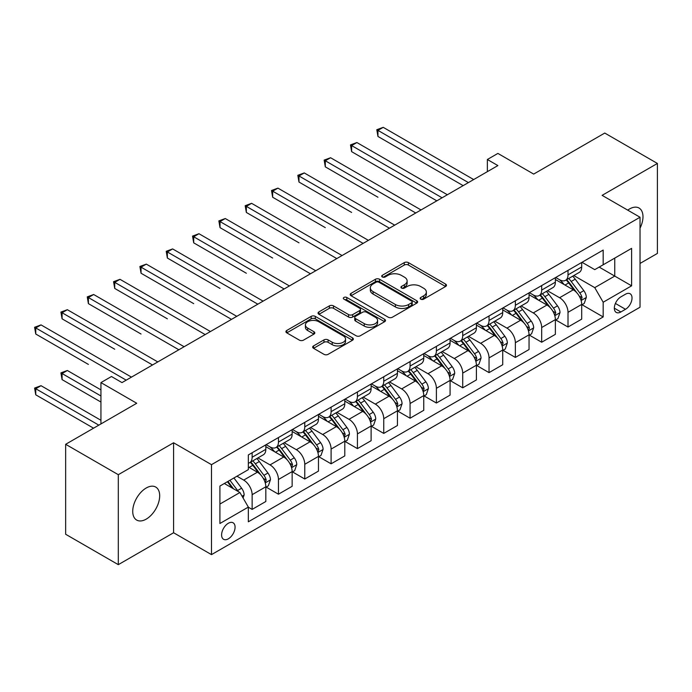 <?xml version="1.0" encoding="UTF-8"?>
<svg xmlns="http://www.w3.org/2000/svg" width="692" height="692" viewBox="0 0 692 692"><rect width="100%" height="100%" fill="white"/><g stroke="black" fill="none" stroke-linecap="round" stroke-linejoin="round"><path stroke-width="1.04" d="M420.762 299.169A2.05 1.185 0 0 0 423.66 299.169L445.622 286.488A2.924 1.687 0 0 0 446.478 285.294A2.924 1.687 0 0 0 445.622 284.101L408.41 262.623A2.924 1.687 0 0 0 404.275 262.623L382.321 275.295A2.05 1.185 0 0 0 381.716 276.134A2.05 1.185 0 0 0 382.321 276.973A2.05 1.185 0 0 0 385.21 276.973L388.056 275.329A9.351 5.398 0 0 1 401.282 275.329L404.379 277.12A9.351 5.398 0 0 1 407.121 280.935A9.351 5.398 0 0 1 404.379 284.758L401.542 286.393A2.05 1.185 0 0 0 400.945 287.232A2.05 1.185 0 0 0 401.542 288.071A2.05 1.185 0 0 0 404.431 288.071L407.277 286.427A9.351 5.398 0 0 1 420.502 286.427L423.608 288.218A9.351 5.398 0 0 1 426.35 292.033A9.351 5.398 0 0 1 423.608 295.856L420.762 297.491A2.05 1.185 0 0 0 420.165 298.33A2.05 1.185 0 0 0 420.762 299.169L420.762 297.491M146.211 519.13A19.056 11.003 120 0 0 158.658 502.331A19.056 11.003 120 0 0 155.743 487.064A19.056 11.003 120 0 0 146.211 488.007A19.056 11.003 120 0 0 133.755 504.797A19.056 11.003 120 0 0 136.679 520.073A19.056 11.003 120 0 0 146.211 519.13M640.031 228.178A19.056 11.003 120 0 0 639.027 208.032A19.056 11.003 120 0 0 629.495 208.984A19.056 11.003 120 0 0 627.722 210.143M228.334 538.826A9.532 5.501 120 0 0 234.562 530.427A9.532 5.501 120 0 0 233.1 522.789A9.532 5.501 120 0 0 228.334 523.264A9.532 5.501 120 0 0 222.115 531.664A9.532 5.501 120 0 0 223.568 539.293A9.532 5.501 120 0 0 228.334 538.826M313.537 345.913A2.924 1.687 0 0 0 312.68 347.107A2.924 1.687 0 0 0 313.537 348.301L323.977 354.33A2.924 1.687 0 0 0 328.112 354.33L352.496 340.248A2.924 1.687 0 0 0 353.353 339.054A2.924 1.687 0 0 0 352.496 337.86L315.293 316.382A2.924 1.687 0 0 0 311.158 316.382L286.773 330.465A2.924 1.687 0 0 0 285.917 331.658A2.924 1.687 0 0 0 286.773 332.852L299.377 340.127A2.924 1.687 0 0 0 303.511 340.127L313.952 334.106A2.924 1.687 0 0 0 314.808 332.913A2.924 1.687 0 0 0 313.952 331.719L307.698 328.103A7.82 4.515 0 0 1 305.406 324.911A7.82 4.515 0 0 1 310.232 320.742A7.82 4.515 0 0 1 318.752 321.719L343.249 335.862A7.82 4.515 0 0 1 345.542 339.054A7.82 4.515 0 0 1 340.715 343.223A7.82 4.515 0 0 1 332.195 342.246L328.112 339.893A2.924 1.687 0 0 0 323.977 339.893L313.537 345.913L313.537 348.301M640.031 263.444L657.4 253.419L657.4 163.45L604.756 133.054L533.679 174.09L497.885 153.416L487.358 159.497L497.885 165.578L121.991 382.598L111.464 376.517L100.937 382.598L100.937 423.928M118.306 474.695L118.306 564.663L173.588 532.745L173.588 442.776L118.306 474.695L65.662 444.299L136.731 403.263L100.937 382.598M173.588 442.776L211.493 464.661L640.031 217.245L640.031 307.213L211.493 554.629L211.493 464.661M657.4 163.45L602.118 195.36L640.031 217.245M388.264 317.213A2.924 1.687 0 0 0 392.39 317.213L416.783 303.131A2.924 1.687 0 0 0 417.639 301.937A2.924 1.687 0 0 0 416.783 300.743L379.579 279.265A2.924 1.687 0 0 0 375.445 279.265L351.052 293.347A2.924 1.687 0 0 0 350.195 294.541A2.924 1.687 0 0 0 351.052 295.735L388.264 317.213M344.737 299.61A2.05 1.185 0 0 1 346.813 299.895L384.605 321.711L360.255 335.776A2.924 1.687 0 0 1 356.12 335.776L318.908 314.289L318.908 311.902A2.924 1.687 0 0 0 318.052 313.095A2.924 1.687 0 0 0 318.908 314.289M318.908 311.902L329.349 305.881A2.924 1.687 0 0 1 333.483 305.881L348.569 314.592A2.924 1.687 0 0 0 352.704 314.592L359.632 310.596A2.924 1.687 0 0 0 360.489 309.402A2.924 1.687 0 0 0 359.632 308.208L343.924 299.134A2.05 1.185 0 0 1 343.327 298.304A2.05 1.185 0 0 1 344.59 297.205A2.05 1.185 0 0 1 346.813 297.465L384.64 319.306A2.924 1.687 0 0 1 385.496 320.5A2.924 1.687 0 0 1 384.64 321.693L384.64 319.306M118.306 564.663L65.662 534.267L65.662 444.299M625.499 294.204L620.862 296.885A9.23 5.328 120 0 0 614.833 305.016A9.23 5.328 120 0 0 616.252 312.412A9.23 5.328 120 0 0 620.862 311.962L625.499 309.281A9.23 5.328 120 0 0 631.528 301.15A9.23 5.328 120 0 0 630.109 293.754A9.23 5.328 120 0 0 625.499 294.204M582.007 262.294L594.748 269.646L603.173 264.785L603.173 250.072L248.342 454.938L248.342 469.643L219.909 486.061L219.909 523.507L248.342 507.089L248.342 521.803L603.173 316.945L603.173 302.231L594.748 287.638L573.815 275.554M603.173 264.785L631.606 248.367L631.606 285.822L603.173 302.231M173.588 532.745L211.493 554.629M487.358 159.497L487.358 171.651M599.177 267.095L614.755 276.091L614.755 258.099L631.606 248.367M594.748 287.638L614.755 276.091L631.606 285.822M219.909 504.053L239.916 492.505L224.338 483.509M248.342 507.21L252.13 509.398L252.13 494.693A11.911 6.877 -120 0 0 243.705 480.101L236.967 476.208M252.13 509.398L265.823 501.501L265.823 486.787A11.911 6.877 -120 0 0 257.398 472.203L248.342 466.97M266.135 487.09L278.452 494.209L278.452 479.495A11.911 6.877 -120 0 0 270.036 464.903L257.934 457.922M278.452 494.209L292.145 486.303L292.145 471.589A11.911 6.877 -120 0 0 283.72 457.005L265.823 446.669M292.457 471.892L304.774 479.011L304.774 464.297A11.911 6.877 -120 0 0 296.358 449.705L284.265 442.724M304.774 479.011L318.467 471.105L318.467 456.391A11.911 6.877 -120 0 0 310.042 441.807L292.145 431.471M318.778 456.694L331.105 463.813L331.105 449.099A11.911 6.877 -120 0 0 322.68 434.507L310.587 427.526M331.105 463.813L344.789 455.907L344.789 441.193A11.911 6.877 -120 0 0 336.364 426.609L318.467 416.273M345.109 441.505L357.427 448.615L357.427 433.901A11.911 6.877 -120 0 0 349.002 419.309L336.909 412.328M357.427 448.615L371.111 440.709L371.111 425.995A11.911 6.877 -120 0 0 362.686 411.411L344.789 401.075M371.431 426.307L383.749 433.417L383.749 418.703A11.911 6.877 -120 0 0 375.323 404.111L363.231 397.13M383.749 433.417L397.433 425.511L397.433 410.806A11.911 6.877 -120 0 0 389.008 396.213L371.111 385.877M397.753 411.109L410.071 418.219L410.071 403.505A11.911 6.877 -120 0 0 401.645 388.921L389.553 381.932M410.071 418.219L423.755 410.313L423.755 395.608A11.911 6.877 -120 0 0 415.338 381.015L397.433 370.678M424.075 395.911L436.392 403.021L436.392 388.307A11.911 6.877 -120 0 0 427.967 373.723L415.875 366.734M436.392 403.021L450.077 395.115L450.077 380.41A11.911 6.877 -120 0 0 441.66 365.817L423.755 355.48M450.397 380.712L462.714 387.823L462.714 373.109A11.911 6.877 -120 0 0 454.289 358.525L442.197 351.536M462.714 387.823L476.407 379.925L476.407 365.212A11.911 6.877 -120 0 0 467.982 350.619L450.077 340.282M476.719 365.514L489.036 372.625L489.036 357.911A11.911 6.877 -120 0 0 480.611 343.327L468.519 336.347M489.036 372.625L502.729 364.727L502.729 350.014A11.911 6.877 -120 0 0 494.304 335.421L476.407 325.084M503.041 350.316L515.358 357.427L515.358 342.722A11.911 6.877 -120 0 0 506.942 328.129L494.841 321.149M515.358 357.427L529.051 349.529L529.051 334.816A11.911 6.877 -120 0 0 520.626 320.223L502.729 309.895M529.363 335.118L541.68 342.229L541.68 327.524A11.911 6.877 -120 0 0 533.264 312.931L521.163 305.95M541.68 342.229L555.373 334.331L555.373 319.618A11.911 6.877 -120 0 0 546.948 305.025L529.051 294.697M555.685 319.92L568.011 327.031L568.011 312.326A11.911 6.877 -120 0 0 559.586 297.733L547.493 290.752M568.011 327.031L581.695 319.133L581.695 304.419A11.911 6.877 -120 0 0 573.27 289.827L555.373 279.499M555.685 277.492L559.586 279.741A11.911 6.877 -120 0 0 565.537 280.329A11.911 6.877 -120 0 0 568.011 274.88L568.011 270.373M529.363 292.69L533.264 294.939A11.911 6.877 -120 0 0 539.215 295.527A11.911 6.877 -120 0 0 541.68 290.069L541.68 285.571M503.041 307.888L506.942 310.137A11.911 6.877 -120 0 0 512.893 310.725A11.911 6.877 -120 0 0 515.358 305.267L515.358 300.769M476.719 323.086L480.611 325.335A11.911 6.877 -120 0 0 486.571 325.923A11.911 6.877 -120 0 0 489.036 320.465L489.036 315.967M450.397 338.276L454.289 340.525A11.911 6.877 -120 0 0 460.249 341.121A11.911 6.877 -120 0 0 462.714 335.663L462.714 331.165M424.075 353.474L427.967 355.723A11.911 6.877 -120 0 0 433.927 356.319A11.911 6.877 -120 0 0 436.392 350.861L436.392 346.363M397.753 368.672L401.645 370.921A11.911 6.877 -120 0 0 407.605 371.517A11.911 6.877 -120 0 0 410.071 366.059L410.071 361.561M371.431 383.87L375.323 386.119A11.911 6.877 -120 0 0 381.283 386.707A11.911 6.877 -120 0 0 383.749 381.257L383.749 376.759M345.1 399.068L349.002 401.317A11.911 6.877 -120 0 0 354.953 401.905A11.911 6.877 -120 0 0 357.427 396.455L357.427 391.957M318.778 414.266L322.68 416.515A11.911 6.877 -120 0 0 328.631 417.103A11.911 6.877 -120 0 0 331.105 411.653L331.105 407.155M292.457 429.464L296.358 431.713A11.911 6.877 -120 0 0 302.309 432.301A11.911 6.877 -120 0 0 304.774 426.852L304.774 422.354M266.135 444.662L270.036 446.911A11.911 6.877 -120 0 0 275.987 447.499A11.911 6.877 -120 0 0 278.452 442.05L278.452 437.552M582.015 304.722L603.173 316.945M565.537 280.329L579.23 272.423A11.911 6.877 -120 0 0 581.695 266.974L581.695 262.476M539.215 295.527L552.908 287.621A11.911 6.877 -120 0 0 555.373 282.172L555.373 277.674M512.893 310.725L526.586 302.819A11.911 6.877 -120 0 0 529.051 297.37L529.051 292.872M486.571 325.923L500.255 318.017A11.911 6.877 -120 0 0 502.729 312.568L502.729 308.07M460.249 341.121L473.933 333.215A11.911 6.877 -120 0 0 476.407 327.766L476.407 323.268M433.927 356.319L447.612 348.413A11.911 6.877 -120 0 0 450.077 342.964L450.077 338.466M407.605 371.517L421.29 363.611A11.911 6.877 -120 0 0 423.755 358.153L423.755 353.655M381.283 386.707L394.968 378.809A11.911 6.877 -120 0 0 397.433 373.351L397.433 368.853M354.953 401.905L368.646 394.007A11.911 6.877 -120 0 0 371.111 388.549L371.111 384.051M328.631 417.103L342.324 409.206A11.911 6.877 -120 0 0 344.789 403.747L344.789 399.249M302.309 432.301L316.002 424.404A11.911 6.877 -120 0 0 318.467 418.945L318.467 414.447M275.987 447.499L289.68 439.602A11.911 6.877 -120 0 0 292.145 434.143L292.145 429.645M248.342 463.182A11.911 6.877 -120 0 0 249.665 462.697L263.349 454.791A11.911 6.877 -120 0 0 265.823 449.342L265.823 444.844M249.665 462.697A11.911 6.877 -120 0 0 252.13 457.248L252.13 452.75M239.916 492.505L248.342 507.089M421.584 299.454L423.608 298.287A9.351 5.398 0 0 0 426.35 294.463L426.35 292.033M407.121 280.935L407.121 283.365A9.351 5.398 0 0 1 404.379 287.189L402.355 288.356M445.579 286.505L408.41 265.053A2.924 1.687 0 0 0 404.275 265.053L383.134 277.258M416.748 303.157L379.579 281.696A2.924 1.687 0 0 0 375.445 281.696L351.095 295.761M411.619 302.776A2.05 1.185 0 0 0 412.216 301.937A2.05 1.185 0 0 0 411.619 301.107L378.957 282.25A2.05 1.185 0 0 0 376.067 282.25L373.066 283.98A9.351 5.398 0 0 0 370.324 287.803A9.351 5.398 0 0 0 373.066 291.617L395.392 304.506A9.351 5.398 0 0 0 408.617 304.506L411.619 302.776L411.619 305.207A2.05 1.185 0 0 0 412.216 304.376L412.216 301.937M370.324 287.803L370.324 290.233A9.351 5.398 0 0 0 373.066 294.048L373.066 291.617M411.619 305.207L408.617 306.937A9.351 5.398 0 0 1 395.392 306.937L373.066 294.048M318.951 314.315L329.349 308.312L329.349 305.881M360.489 309.402L360.489 311.832A2.924 1.687 0 0 1 359.632 313.026L352.704 317.022A2.924 1.687 0 0 1 348.569 317.022L333.483 308.312A2.924 1.687 0 0 0 329.349 308.312M364.234 323.631A7.82 4.515 0 0 0 372.754 324.609A7.82 4.515 0 0 0 377.581 320.439A7.82 4.515 0 0 0 375.289 317.247L366.656 312.265A2.924 1.687 0 0 0 362.522 312.265L355.602 316.261A2.924 1.687 0 0 0 354.745 317.455A2.924 1.687 0 0 0 355.602 318.649L364.234 323.631L364.234 326.062A7.82 4.515 0 0 0 372.754 327.039A7.82 4.515 0 0 0 377.581 322.87L377.581 320.439M354.745 317.455L354.745 319.886A2.924 1.687 0 0 0 355.602 321.079L355.602 318.649M364.234 326.062L355.602 321.079M345.542 339.054L345.542 341.485A7.82 4.515 0 0 1 340.715 345.654A7.82 4.515 0 0 1 332.195 344.677L328.112 342.324A2.924 1.687 0 0 0 323.977 342.324L313.58 348.327M305.406 324.911L305.406 327.342A7.82 4.515 0 0 0 307.698 330.534L307.698 328.103M313.909 334.124L307.698 330.534M352.462 340.274L315.293 318.813A2.924 1.687 0 0 0 311.158 318.813L286.808 332.869L286.773 330.465M581.695 304.904L584.221 303.451L586.323 297.37A7.889 4.559 -120 0 0 583.806 290.649L575.208 279.161A22.784 13.157 -120 0 0 572.716 276.186M564.162 284.568A22.784 13.157 -120 0 0 559.499 279.689M580.977 300.068L582.067 297.707A7.889 4.559 -120 0 0 579.809 292.958L571.203 281.471A22.784 13.157 -120 0 0 568.72 278.495M566.601 279.715A18.909 10.916 60 0 1 569.698 283.244L576.981 292.967M377.953 197.246L325.309 166.85L325.309 160.778L330.577 157.733L421.021 209.953M566.194 279.957A22.784 13.157 60 0 1 568.677 282.933L574.395 290.571M468.397 182.593L377.953 130.381L383.221 127.337L473.665 179.557M463.138 185.638L377.953 136.454L377.953 130.381L376.794 129.707L383.221 127.337M377.953 136.454L376.794 129.707M555.373 320.102L557.899 318.649L560.001 312.568A7.889 4.559 -120 0 0 557.484 305.847L548.886 294.36A22.784 13.157 -120 0 0 546.395 291.384M537.84 299.766A22.784 13.157 -120 0 0 533.177 294.887M554.655 315.267L555.745 312.905A7.889 4.559 -120 0 0 553.488 308.156L544.881 296.669A22.784 13.157 -120 0 0 542.398 293.693M540.27 294.913A18.909 10.916 60 0 1 543.376 298.442L550.659 308.165M351.631 212.444L298.987 182.048L298.987 175.967L304.255 172.931L394.7 225.151M539.864 295.155A22.784 13.157 60 0 1 542.355 298.131L548.073 305.76M529.051 335.3L531.577 333.838L533.679 327.766A7.889 4.559 -120 0 0 531.162 321.045L522.555 309.558A22.784 13.157 -120 0 0 520.073 306.582M511.518 314.964A22.784 13.157 -120 0 0 506.855 310.085M528.333 330.465L529.423 328.103A7.889 4.559 -120 0 0 527.166 323.354L518.559 311.867A22.784 13.157 -120 0 0 516.068 308.892M513.948 310.111A18.909 10.916 60 0 1 517.054 313.64L524.337 323.363M325.309 227.642L272.665 197.246L272.665 191.165L277.933 188.129L368.378 240.349M513.542 310.345A22.784 13.157 60 0 1 516.033 313.329L521.751 320.958M502.729 350.498L505.255 349.036L507.357 342.964A7.889 4.559 -120 0 0 504.84 336.243L496.233 324.756A22.784 13.157 -120 0 0 493.751 321.78M485.196 330.162A22.784 13.157 -120 0 0 480.525 325.283M502.011 345.663L503.101 343.293A7.889 4.559 -120 0 0 500.835 338.552L492.237 327.065A22.784 13.157 -120 0 0 489.746 324.09M487.626 325.309A18.909 10.916 60 0 1 490.732 328.838L498.015 338.561M298.987 242.84L246.343 212.444L246.343 206.363L251.603 203.327L342.056 255.547M487.22 325.543A22.784 13.157 60 0 1 489.711 328.527L495.429 336.156M442.076 197.791L351.631 145.579L356.899 142.535L447.343 194.755M436.816 200.836L351.631 151.652L351.631 145.579L350.472 144.905L356.899 142.535M351.631 151.652L350.472 144.905M415.754 212.989L324.15 160.103L330.577 157.733M325.309 166.85L324.15 160.103M389.432 228.187L297.828 175.301L304.255 172.931M298.987 182.048L297.828 175.301M476.407 365.696L478.933 364.234L481.035 358.162A7.889 4.559 -120 0 0 478.518 351.441L469.911 339.954A22.784 13.157 -120 0 0 467.429 336.978M458.865 345.36A22.784 13.157 -120 0 0 454.203 340.481M475.681 360.861L476.779 358.491A7.889 4.559 -120 0 0 474.513 353.75L465.915 342.263A22.784 13.157 -120 0 0 463.424 339.288M461.304 340.507A18.909 10.916 60 0 1 464.41 344.036L471.693 353.759M272.665 258.038L220.021 227.642L220.021 221.561L225.281 218.525L315.725 270.745M460.898 340.741A22.784 13.157 60 0 1 463.381 343.716L469.107 351.354M363.11 243.385L271.506 190.499L277.933 188.129M272.665 197.246L271.506 190.499M450.077 380.894L452.611 379.432L454.713 373.351A7.889 4.559 -120 0 0 452.196 366.639L443.589 355.152A22.784 13.157 -120 0 0 441.107 352.167M432.543 360.558A22.784 13.157 -120 0 0 427.881 355.679M449.359 376.059L450.449 373.689A7.889 4.559 -120 0 0 448.191 368.948L439.593 357.461A22.784 13.157 -120 0 0 437.102 354.486M434.983 355.705A18.909 10.916 60 0 1 438.088 359.235L445.371 368.957M246.343 273.236L193.699 242.84L193.699 236.759L198.959 233.723L289.403 285.943M434.576 355.939A22.784 13.157 60 0 1 437.059 358.914L442.785 366.552M336.788 258.583L245.184 205.697L251.603 203.327M246.343 212.444L245.184 205.697M423.755 396.092L426.281 394.63L428.391 388.549A7.889 4.559 -120 0 0 425.874 381.828L417.267 370.35A22.784 13.157 -120 0 0 414.785 367.365M406.221 375.756A22.784 13.157 -120 0 0 401.559 370.877M423.037 391.257L424.127 388.887A7.889 4.559 -120 0 0 421.869 384.147L413.262 372.659A22.784 13.157 -120 0 0 410.78 369.675M408.661 370.903A18.909 10.916 60 0 1 411.766 374.433L419.049 384.155M220.021 288.434L167.369 258.038L167.369 251.957L172.637 248.921L263.081 301.132M408.254 371.137A22.784 13.157 60 0 1 410.737 374.113L416.463 381.75M310.466 273.781L218.862 220.895L225.281 218.525M220.021 227.642L218.862 220.895M397.433 411.29L399.959 409.828L402.069 403.747A7.889 4.559 -120 0 0 399.552 397.026L390.945 385.548A22.784 13.157 -120 0 0 388.454 382.564M379.899 390.954A22.784 13.157 -120 0 0 375.237 386.067M396.715 406.455L397.805 404.085A7.889 4.559 -120 0 0 395.547 399.336L386.94 387.857A22.784 13.157 -120 0 0 384.458 384.873M382.339 386.101A18.909 10.916 60 0 1 385.444 389.631L392.719 399.353M193.699 303.632L141.047 273.236L141.047 267.155L146.315 264.119L236.759 316.33M381.932 386.335A22.784 13.157 60 0 1 384.415 389.311L390.132 396.948M284.144 288.979L192.54 236.093L198.959 233.723M193.699 242.84L192.54 236.093M371.111 426.488L373.637 425.026L375.747 418.945A7.889 4.559 -120 0 0 373.222 412.224L364.623 400.737A22.784 13.157 -120 0 0 362.132 397.762M353.577 406.152A22.784 13.157 -120 0 0 348.915 401.265M370.393 421.653L371.483 419.283A7.889 4.559 -120 0 0 369.225 414.534L360.618 403.047A22.784 13.157 -120 0 0 358.136 400.071M356.017 401.299A18.909 10.916 60 0 1 359.122 404.829L366.397 414.551M167.369 318.83L114.725 288.434L114.725 282.353L119.993 279.317L210.437 331.529M355.61 401.533A22.784 13.157 60 0 1 358.093 404.509L363.81 412.147M257.822 304.177L166.218 251.291L172.637 248.921M167.369 258.038L166.218 251.291M344.789 441.686L347.315 440.224L349.417 434.143A7.889 4.559 -120 0 0 346.9 427.422L338.302 415.935A22.784 13.157 -120 0 0 335.81 412.96M327.255 421.35A22.784 13.157 -120 0 0 322.593 416.463M344.071 436.851L345.161 434.481A7.889 4.559 -120 0 0 342.903 429.732L334.297 418.245A22.784 13.157 -120 0 0 331.814 415.269M329.695 416.498A18.909 10.916 60 0 1 332.791 420.027L340.075 429.741M141.047 334.028L88.403 303.632L88.403 297.551L93.671 294.507L184.115 346.727M329.288 416.731A22.784 13.157 60 0 1 331.771 419.707L337.488 427.345M231.491 319.375L139.888 266.489L146.315 264.119M141.047 273.236L139.888 266.489M318.467 456.884L320.993 455.423L323.095 449.342A7.889 4.559 -120 0 0 320.578 442.62L311.98 431.133A22.784 13.157 -120 0 0 309.488 428.158M300.933 436.548A22.784 13.157 -120 0 0 296.271 431.661M317.749 452.049L318.839 449.679A7.889 4.559 -120 0 0 316.581 444.93L307.975 433.443A22.784 13.157 -120 0 0 305.492 430.467M303.364 431.696A18.909 10.916 60 0 1 306.469 435.225L313.753 444.939M114.725 349.226L62.081 318.83L62.081 312.749L67.349 309.705L157.793 361.925M302.958 431.929A22.784 13.157 60 0 1 305.449 434.905L311.166 442.543M205.169 334.573L113.566 281.687L119.993 279.317M114.725 288.434L113.566 281.687M292.145 472.074L294.671 470.621L296.773 464.54A7.889 4.559 -120 0 0 294.256 457.819L285.649 446.331A22.784 13.157 -120 0 0 283.166 443.356M274.612 451.738A22.784 13.157 -120 0 0 269.949 446.859M291.427 467.247L292.517 464.877A7.889 4.559 -120 0 0 290.259 460.128L281.653 448.641A22.784 13.157 -120 0 0 279.161 445.665M277.042 446.894A18.909 10.916 60 0 1 280.148 450.423L287.431 460.137M88.403 364.416L35.759 334.02L35.759 327.947L41.027 324.903L131.471 377.123M276.636 447.127A22.784 13.157 60 0 1 279.127 450.103L284.844 457.741M178.847 349.771L87.244 296.885L93.671 294.507M88.403 303.632L87.244 296.885M265.823 487.272L268.349 485.819L270.451 479.738A7.889 4.559 -120 0 0 267.934 473.017L259.327 461.529A22.784 13.157 -120 0 0 256.844 458.554M265.105 482.445L266.195 480.075A7.889 4.559 -120 0 0 263.929 475.326L255.331 463.839A22.784 13.157 -120 0 0 252.84 460.863M250.72 462.092A18.909 10.916 60 0 1 253.826 465.621L261.109 475.335M100.937 389.89L67.349 370.497L62.081 373.542L62.081 379.614L100.937 402.052M250.314 462.325A22.784 13.157 60 0 1 252.805 465.301L258.523 472.939M62.081 379.614L60.922 372.867L100.937 395.971M60.922 372.867L67.349 370.497M152.525 364.969L60.922 312.075L67.349 309.705M62.081 318.83L60.922 312.075M243.074 497.972L244.129 494.936A7.889 4.559 -120 0 0 241.612 488.215L233.931 477.964M100.937 420.286L41.027 385.695L35.759 388.74L35.759 394.812L93.558 428.184M238.325 491.588A7.889 4.559 -120 0 0 237.607 490.524L229.934 480.274M227.953 481.416L233.472 488.777M227.408 481.736L232.088 487.981M35.759 394.812L34.6 388.065L98.826 425.147M34.6 388.065L41.027 385.695M126.204 380.159L34.6 327.273L41.027 324.903M35.759 334.02L34.6 327.273M243.705 480.101L257.398 472.203M270.036 464.903L283.72 457.005M296.358 449.705L310.042 441.807M322.68 434.507L336.364 426.609M349.002 419.309L362.686 411.411M375.323 404.111L389.008 396.213M401.645 388.921L415.338 381.015M427.967 373.723L441.66 365.817M454.289 358.525L467.982 350.619M480.611 343.327L494.304 335.421M506.942 328.129L520.626 320.223M533.264 312.931L546.948 305.025M559.586 297.733L573.27 289.827M568.011 274.88L581.695 266.974M568.011 312.326L581.695 304.419M541.68 327.524L555.373 319.618M541.68 290.069L555.373 282.172M515.358 342.722L529.051 334.816M515.358 305.267L529.051 297.37M489.036 357.911L502.729 350.014M489.036 320.465L502.729 312.568M462.714 373.109L476.407 365.212M462.714 335.663L476.407 327.766M436.392 388.307L450.077 380.41M436.392 350.861L450.077 342.964M410.071 403.505L423.755 395.608M410.071 366.059L423.755 358.153M383.749 418.703L397.433 410.806M383.749 381.257L397.433 373.351M357.427 433.901L371.111 425.995M357.427 396.455L371.111 388.549M331.105 449.099L344.789 441.193M331.105 411.653L344.789 403.747M304.774 464.297L318.467 456.391M304.774 426.852L318.467 418.945M278.452 479.495L292.145 471.589M278.452 442.05L292.145 434.143M252.13 494.693L265.823 486.787M252.13 457.248L265.823 449.342M615.396 303.451L625.499 309.281M614.332 308.191L620.862 311.962M423.608 298.287L423.608 295.856M401.542 288.071L401.542 286.393M404.379 287.189L404.379 284.758M382.321 276.973L382.321 275.295M404.275 265.053L404.275 262.623M408.41 265.053L408.41 262.623M445.622 286.488L445.622 284.101M351.052 295.735L351.052 293.347M375.445 281.696L375.445 279.265M379.579 281.696L379.579 279.265M416.783 303.131L416.783 300.743M395.392 306.937L395.392 304.506M408.617 306.937L408.617 304.506M333.483 308.312L333.483 305.881M348.569 317.022L348.569 314.592M352.704 317.022L352.704 314.592M359.632 313.026L359.632 310.596M346.813 299.895L346.813 297.465M323.977 342.324L323.977 339.893M328.112 342.324L328.112 339.893M332.195 344.677L332.195 342.246M313.952 334.106L313.952 331.719M311.158 318.813L311.158 316.382M315.293 318.813L315.293 316.382M352.496 340.248L352.496 337.86M581.107 300.501L586.28 297.517M571.203 281.471L575.208 279.161M565.001 285.052L568.677 282.933M579.809 292.958L583.806 290.649M579.187 296.038L582.067 297.707M554.785 315.699L559.949 312.715M544.881 296.669L548.886 294.36M538.679 300.25L542.355 298.131M553.488 308.156L557.484 305.847M552.856 311.236L555.745 312.905M528.463 330.897L533.627 327.913M518.559 311.867L522.555 309.558M512.357 315.448L516.033 313.329M527.166 323.354L531.162 321.045M526.534 326.434L529.423 328.103M502.141 346.095L507.305 343.111M492.237 327.065L496.233 324.756M486.026 330.646L489.711 328.527M500.835 338.552L504.84 336.243M500.212 341.632L503.101 343.293M475.811 361.293L480.983 358.309M465.915 342.263L469.911 339.954M459.704 345.844L463.381 343.716M474.513 353.75L478.518 351.441M473.89 356.83L476.779 358.491M449.489 376.491L454.661 373.507M439.593 357.461L443.589 355.152M433.382 361.042L437.059 358.914M448.191 368.948L452.196 366.639M447.568 372.028L450.449 373.689M423.167 391.689L428.339 388.705M413.262 372.659L417.267 370.35M407.06 376.24L410.737 374.113M421.869 384.147L425.874 381.828M421.246 387.226L424.127 388.887M396.845 406.887L402.017 403.903M386.94 387.857L390.945 385.548M380.738 391.438L384.415 389.311M395.547 399.336L399.552 397.026M394.924 402.424L397.805 404.085M370.523 422.085L375.695 419.101M360.618 403.047L364.623 400.737M354.416 406.637L358.093 404.509M369.225 414.534L373.222 412.224M368.602 417.622L371.483 419.283M344.201 437.283L349.373 434.299M334.297 418.245L338.302 415.935M328.094 421.835L331.771 419.707M342.903 429.732L346.9 427.422M342.28 432.82L345.161 434.481M317.879 452.482L323.043 449.497M307.975 433.443L311.98 431.133M301.773 437.024L305.449 434.905M316.581 444.93L320.578 442.62M315.95 448.009L318.839 449.679M291.557 467.68L296.721 464.695M281.653 448.641L285.649 446.331M275.451 452.222L279.127 450.103M290.259 460.128L294.256 457.819M289.628 463.207L292.517 464.877M265.235 482.878L270.399 479.893M255.331 463.839L259.327 461.529M249.12 467.42L252.805 465.301M263.929 475.326L267.934 473.017M263.306 478.406L266.195 480.075M242.079 496.242L244.077 495.083M237.607 490.524L241.612 488.215"/></g></svg>

